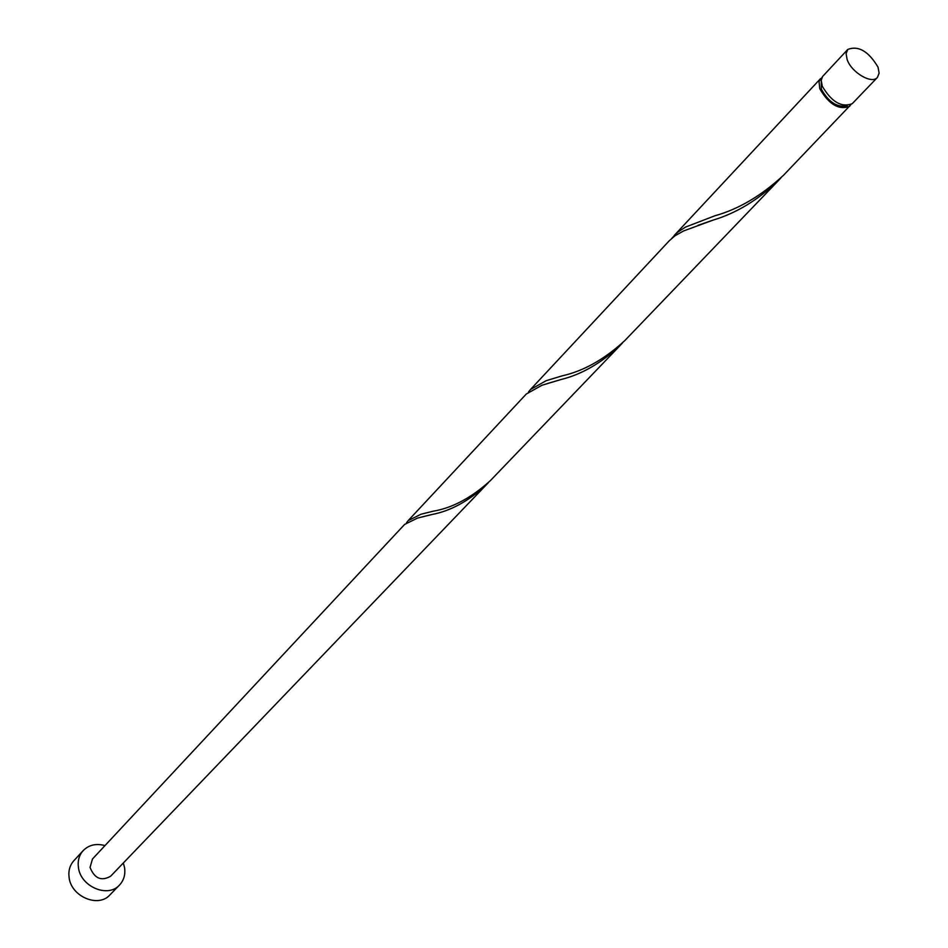<?xml version="1.0" encoding="UTF-8"?>
<svg xmlns="http://www.w3.org/2000/svg" width="948" height="948" viewBox="0 0 948 948"><rect width="100%" height="100%" fill="white"/><g stroke="black" fill="none" stroke-linecap="round" stroke-linejoin="round"><path stroke-width="1.42" d="M878.026 67.13C868.534 51.263 858.45 45.362 847.773 49.438L846.09 53.704L847.145 59.594C851.47 72.498 871.793 84.455 877.386 77.475L879.128 73.126L878.026 67.13M877.386 77.475L852.216 103.699C841.492 107.776 831.503 101.934 822.248 86.161L821.252 80.296L822.568 76.504L847.773 49.438M847.263 105.714C837.321 107.799 828.682 102.277 821.335 89.136L821.229 81.066M104.967 845.592C96.175 843.21 88.911 844.893 83.151 850.629C79.158 855.143 77.582 860.689 78.411 867.278C80.343 886.581 107.906 898.384 119.519 885.041C123.833 880.384 125.515 874.637 124.591 867.787L123.335 862.988M83.151 850.629L73.837 860.748C69.856 865.263 68.268 870.785 69.085 877.327C70.958 896.524 98.343 908.196 109.921 894.9L119.519 885.041M620.134 345.463L490.4 480.6C471.44 497.795 452.326 507.998 433.058 511.233L421.078 514.195L408.15 520.642L526.282 394.024L541.901 385.279L561.015 379.52C581.562 374.484 601.269 363.131 620.134 345.463L622.398 343.034M486.478 484.689C468.786 501.03 450.667 510.948 432.11 514.468L417.393 518.129L404.559 524.481L92.466 859.006L90.048 867.408C94.516 878.535 101.377 881.474 110.643 876.213L488.41 482.627M408.15 520.642L406.526 522.739M850.783 104.79L783.747 175.024C761.86 195.466 738.883 209.07 714.816 215.812L685.475 227.093L677.524 232.331L671.907 238.209M849.74 106.283C839.016 110.371 829.038 104.541 819.795 88.78L819.025 81.492L821.952 77.511M778.249 180.748L624.744 340.652C604.504 359.292 583.648 371.024 562.188 375.846L546.214 380.681L530.465 389.533L669.3 240.721L674.952 235.827L683.532 230.968L713.417 219.995C736.3 213.122 757.914 200.04 778.249 180.748L780.951 177.857M530.465 389.533L528.522 391.927M820.53 78.637L674.265 235.412M432.11 514.468L420.912 517.217M561.015 379.52L547.956 383.371M713.417 219.995L697.989 225.328"/></g></svg>
